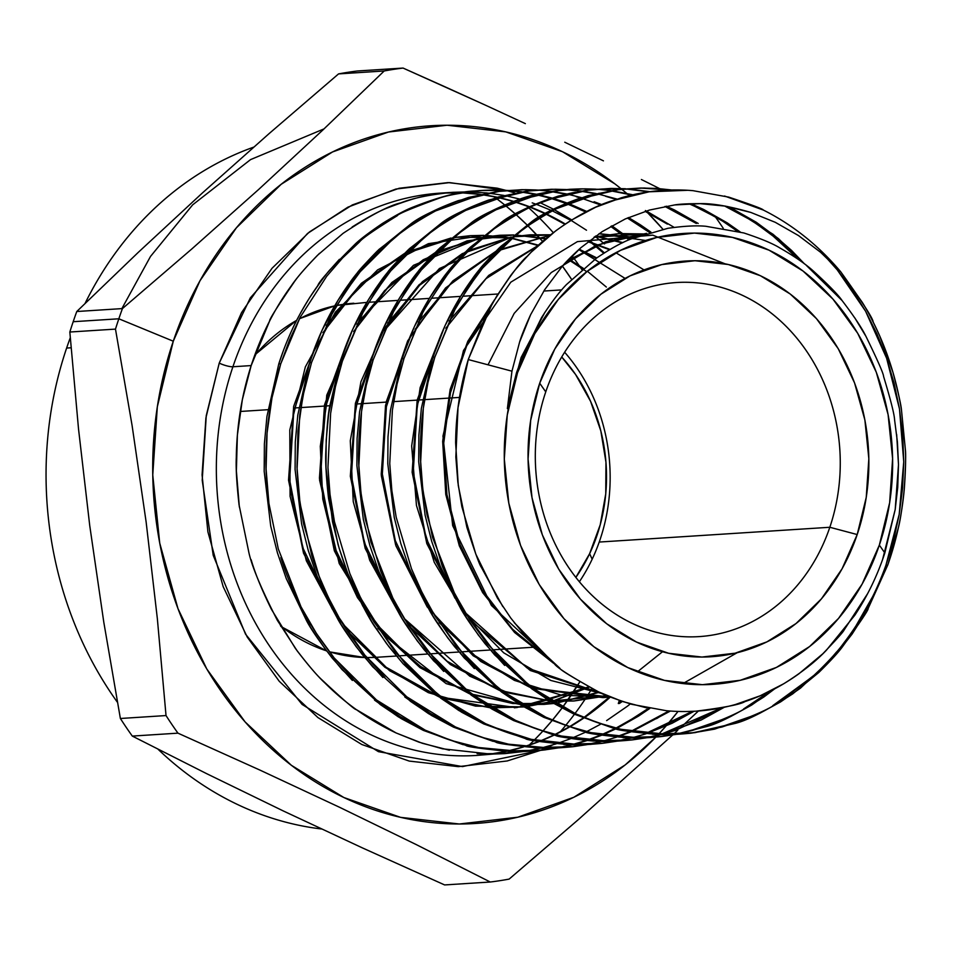 <?xml version="1.0" encoding="UTF-8"?>
<svg xmlns="http://www.w3.org/2000/svg" width="953" height="953" viewBox="0 0 953 953"><rect width="100%" height="100%" fill="white"/><g stroke="black" fill="none" stroke-linecap="round" stroke-linejoin="round"><path stroke-width="1.43" d="M545.747 391.874A177.389 152.373 86.3 0 0 632.327 623.441A177.389 152.373 86.3 0 0 829.825 527.271L857.2 534.55A198.26 170.301 -93.7 0 1 636.461 642.036A198.26 170.301 -93.7 0 1 539.708 383.225L545.747 391.874A177.389 152.373 -93.7 0 1 676.439 282.541A177.389 152.373 -93.7 0 1 829.825 527.271A177.389 152.373 -93.7 0 1 699.145 636.604A177.389 152.373 -93.7 0 1 545.747 391.874L539.708 383.225L554.849 348.953L575.517 318.898L600.902 294.227L630.04 275.882L661.799 264.577L694.975 260.729L728.283 264.505L760.446 275.751L790.228 294.024L816.471 318.647L838.199 348.643L854.543 382.892L864.895 420.047L868.838 458.703L866.241 497.371L857.2 534.55L842.059 568.822L821.403 598.877L796.005 623.548L766.867 641.893L735.108 653.198L701.932 657.046L668.625 653.27L636.461 642.036L606.68 623.75L580.437 599.139L558.72 569.132L542.364 534.895L532.024 497.728L528.069 459.072L530.666 420.416L539.708 383.225A198.26 170.301 -93.7 0 1 760.446 275.751A198.26 170.301 -93.7 0 1 857.2 534.55L829.825 527.271L599.223 542.054L829.825 527.271A177.389 152.373 86.3 0 0 743.257 295.704A177.389 152.373 86.3 0 0 545.747 391.874M280.468 625.728A177.389 152.373 86.3 0 0 326.557 650.863M329.297 651.733A177.389 152.373 86.3 0 0 364.665 657.51L329.381 651.84M366.786 657.546A177.389 152.373 86.3 0 0 376.542 657.296L366.798 657.558M459.489 397.413L424.621 399.641L459.489 397.413M422.655 399.772L418.296 400.046L422.655 399.772M393.672 401.63L417.164 400.117M362.724 403.619L386.203 402.106M360.77 403.738L356.362 404.024L360.77 403.738M552.252 189.266L529.499 190.683L498.586 196.926C468.781 207.289 449.339 216.319 440.274 224.015L408.051 250.02C394.613 263.671 385.31 274.404 380.116 282.219C363.01 305.782 349.775 332.132 340.412 361.27L328.678 413.411L326.188 440.405L325.986 467.506L332.502 521.815L339.113 548.154L347.893 573.73L371.813 621.832L386.573 643.609L403.155 663.8L388.836 646.587L375.851 628.218C370.896 621.451 363.581 608.05 353.908 587.989C349.513 579.198 344.224 564.688 338.029 544.437L328.571 498.622C326.248 477.751 325.318 462.217 325.819 451.996C326.653 429.779 327.987 414.352 329.821 405.728L325.402 406.002L329.821 405.728L340.412 361.27L342.377 361.175L360.687 316.849C360.079 315.8 368.334 302.709 385.477 277.573C389.563 271.76 397.067 263.207 407.991 251.902L433.258 230.233C459.346 212.888 478.382 202.834 490.366 200.082L528.784 190.993L552.252 189.266L566.177 189.564M300.838 407.586L324.27 406.085M298.873 407.705L294.441 407.991L298.873 407.705M66.627 348.059A349.572 300.266 -93.7 0 1 70.284 337.743A349.572 300.266 86.3 0 0 66.627 348.059L71.094 347.774L66.627 348.059A349.572 300.266 86.3 0 0 117.433 702.29A349.572 300.266 -93.7 0 1 66.627 348.059M85.043 303.459A349.572 300.266 -93.7 0 1 253.677 147.143A349.572 300.266 86.3 0 0 85.043 303.459M526.568 205.872A349.572 300.266 -93.7 0 1 528.236 207.361A349.572 300.266 86.3 0 0 526.568 205.872M528.855 207.933A349.572 300.266 -93.7 0 1 538.755 217.332A349.572 300.266 86.3 0 0 528.855 207.933M539.469 218.034A349.572 300.266 -93.7 0 1 553.3 232.675A349.572 300.266 86.3 0 0 539.469 218.034M572.145 255.845A349.572 300.266 -93.7 0 1 581.89 269.628A349.572 300.266 86.3 0 0 572.145 255.845M571.538 279.3A339.137 291.296 86.3 0 0 562.449 266.161L571.538 279.3M542.662 241.431A339.137 291.296 86.3 0 0 527.843 225.706L542.662 241.431M527.069 224.944A339.137 291.296 86.3 0 0 516.049 214.592L527.069 224.944M515.335 213.96A339.137 291.296 86.3 0 0 505.328 205.455L515.335 213.96M504.697 204.931A339.137 291.296 86.3 0 0 496.084 198.212L504.697 204.931M495.56 197.819A339.137 291.296 86.3 0 0 494.023 196.687L495.56 197.819M552.728 744.924L546.033 747.998L552.728 744.924M540.387 750.392L545.509 748.224L540.375 750.392M477.096 753.704L504.697 753.632L523.542 751.548L476.536 755.443A281.743 242.002 86.3 0 1 232.913 366.762L251.163 365.583L232.913 366.762A281.743 242.002 86.3 0 1 460.99 192.816A281.743 242.002 86.3 0 0 440.477 193.114A281.743 242.002 86.3 0 0 232.913 366.762A10.435 2.311 18.7 0 1 219.226 363.117L205.908 417.914L202.072 474.892L207.897 531.857L223.157 586.619L247.244 637.08L279.253 681.3L317.933 717.573L361.818 744.507L409.218 761.078L458.298 766.641L507.187 760.97L540.303 750.428L462.491 766.593L378.448 751.667L302.101 704.434L245.529 634.15L213.21 555.325L202.215 480.252L206.265 415.591L219.226 363.117A10.435 2.311 -161.3 0 0 232.913 366.762A281.743 242.002 86.3 0 0 454.772 755.693M338.553 73.905A409.433 351.693 -93.7 0 1 357.423 70.987A409.433 351.693 86.3 0 0 338.553 73.905L384.202 70.975L322.722 130.132L258.692 189.433L191.839 248.936L122.425 308.581A409.433 351.693 86.3 0 0 118.839 318.79L173.279 341.21A349.572 300.266 -93.7 0 1 620.82 188.527L614.983 183.941L562.473 151.706L505.769 131.883L447.04 125.236L388.55 132.014L332.537 151.956L281.171 184.298L236.404 227.803L199.975 280.778L173.279 341.21L157.328 406.776L152.754 474.939L159.723 543.091L177.973 608.622L206.789 668.994L245.088 721.897L291.368 765.295L343.878 797.53L400.582 817.352L459.31 824L517.801 817.221L573.813 797.28L625.18 764.937L655.807 737.145A349.572 300.266 -93.7 0 1 283.136 758.767A349.572 300.266 -93.7 0 1 173.279 341.21L118.839 318.79L73.19 321.709A409.433 351.693 -93.7 0 1 76.776 311.512L138.268 252.366L202.298 193.054L269.151 133.563L338.553 73.905L384.202 70.975A409.433 351.693 -93.7 0 1 403.071 68.068A409.433 351.693 86.3 0 0 384.202 70.975L322.722 130.132L258.692 189.433L191.839 248.936L122.425 308.581L76.776 311.512A409.433 351.693 86.3 0 0 73.19 321.709A409.433 351.693 86.3 0 0 69.831 332.025L115.48 329.107A409.433 351.693 -93.7 0 1 118.839 318.79A409.433 351.693 -93.7 0 1 122.425 308.581L76.776 311.512L138.268 252.366L202.298 193.054L269.151 133.563L338.553 73.905M444.42 86.544L403.071 68.068L357.423 70.987L403.071 68.068L485.22 105.068L444.42 86.544M525.353 123.628L485.22 105.068L525.353 123.628M603.44 160.854L564.772 142.223L603.44 160.854M663.121 190.35L660.167 188.873L663.121 190.35M659.702 188.646L641.393 179.509L659.702 188.646M715.393 216.915L692.712 205.312L715.393 216.915A409.433 351.693 -93.7 0 1 723.22 228.255A409.433 351.693 86.3 0 0 715.393 216.915M620.951 188.634A349.572 300.266 -93.7 0 1 621.559 189.123L620.951 188.634M621.749 189.278A349.572 300.266 -93.7 0 1 626.657 193.328L621.761 189.278M627.36 193.935A349.572 300.266 -93.7 0 1 629.325 195.615L627.372 193.935M647.456 212.543A349.572 300.266 -93.7 0 1 662.907 229.232L647.468 212.555M724.506 196.008L763.329 210.053A272.927 234.438 -93.7 0 1 840.808 271.915A272.927 234.438 86.3 0 0 763.329 210.053C763.21 209.076 751.679 204.776 728.735 197.116L693.01 190.671C668.684 188.587 644.836 190.934 621.475 197.736L595.661 207.23L571.288 220.191C553.61 231.519 538.969 243.515 527.343 256.154C520.612 261.563 508.95 277.335 492.356 303.447L468.257 359.555L511.952 371.182L507.377 408.611L516.586 372.42L517.562 372.671A225.921 194.055 -93.7 0 1 769.095 250.198A225.921 194.055 -93.7 0 1 879.345 545.104L884.837 552.954L895.201 509.498L898.488 464.623L897.416 442.013L894.581 419.773C894.319 414.245 890.662 399.795 883.574 376.411C883.514 373.659 877.642 360.305 865.943 336.338C861.893 328.023 853.948 316.11 842.118 300.6C838.473 295.108 828.848 285.209 813.219 270.902C805.38 263.874 794.29 256.226 779.911 247.983C772.74 243.527 760.708 238.524 743.828 232.961L705.923 226.29C696.56 225.349 683.861 226.028 667.839 228.315L631.029 238.977C621.57 242.574 610.146 248.912 596.721 257.977L566.582 284.459C559.185 291.987 550.822 303.09 541.471 317.73L522.673 356.291L516.586 372.42L507.377 408.611L511.952 371.182L468.257 359.555L458.012 407.61L455.832 457.047L457.833 482.039L461.848 506.662L475.821 554.122L497.406 598.043L510.737 617.997L525.77 636.592L559.852 668.22C559.447 669.411 572.372 677.309 598.639 691.914C601.903 694.118 612.946 698.263 631.768 704.327L666.314 710.712C689.746 712.856 712.737 710.795 735.311 704.541L760.125 695.809L783.735 683.754C801.795 672.461 816.042 661.251 826.477 650.125L854.758 615.304C867.456 596.161 877.487 575.374 884.837 552.954L879.345 545.104A225.921 194.055 -93.7 0 1 627.813 667.576A225.921 194.055 -93.7 0 1 517.562 372.671L516.586 372.42L522.673 356.291L541.471 317.73C550.786 303.114 559.161 292.023 566.582 284.459L596.721 257.977C610.099 248.924 621.535 242.586 631.029 238.977L667.839 228.315C683.825 226.028 696.512 225.349 705.923 226.29L743.828 232.961C760.661 238.5 772.692 243.503 779.911 247.983M480.955 190.517L474.868 190.993A281.743 242.002 -93.7 0 1 480.955 190.517A281.743 242.002 -93.7 0 1 506.21 190.433A281.743 242.002 86.3 0 0 492.153 190.1M507.175 190.493A281.743 242.002 -93.7 0 1 521.303 191.851A281.743 242.002 86.3 0 0 507.175 190.493M522.256 191.982A281.743 242.002 -93.7 0 1 536.456 194.388A281.743 242.002 86.3 0 0 522.256 191.982M537.421 194.591A281.743 242.002 -93.7 0 1 551.704 198.093A281.743 242.002 86.3 0 0 537.421 194.591M552.669 198.367A281.743 242.002 -93.7 0 1 567.023 203.025A281.743 242.002 86.3 0 0 552.669 198.367M567.988 203.382A281.743 242.002 -93.7 0 1 570.37 204.276L586.786 211.471L570.37 204.276A281.743 242.002 86.3 0 0 567.988 203.382M505.185 190.445L490.318 190.147M535.241 194.46L521.636 192.077L535.241 194.46M520.695 191.946L506.651 190.54L520.683 191.946M585.714 212.019L566.964 203.823L585.714 212.019M565.999 203.454L551.775 198.665L565.999 203.454M550.822 198.379L536.682 194.769L550.822 198.379M628.992 239.834L610.718 226.421L628.98 239.834M611.862 225.778L630.362 239.251L611.862 225.778M604.381 252.855A281.743 242.002 86.3 0 0 589.621 240.537M565.332 224.026A281.743 242.002 86.3 0 0 546.426 213.937M545.414 213.46A281.743 242.002 86.3 0 0 530.571 207.123M529.558 206.741A281.743 242.002 86.3 0 0 514.632 201.679M513.619 201.381A281.743 242.002 86.3 0 0 498.431 197.497M497.395 197.271A281.743 242.002 86.3 0 0 481.551 194.543M480.443 194.4A281.743 242.002 86.3 0 0 462.396 192.863M604.595 243.92L595.137 236.427L604.595 243.92M557.624 213.353L570.93 220.417L552.204 210.804M532.203 202.87L535.634 204.073M536.622 204.43L551.215 210.351M506.114 195.841L519.981 199.129L506.114 195.841M504.161 753.668L490.926 754.109L442.537 748.808L418.998 742.173L396.067 732.94L356.243 709.556C355.183 710.128 343.342 699.847 320.708 678.703C315.36 673.557 307.545 664.312 297.253 650.982L277.311 620.272C260.8 587.93 251.223 564.879 248.59 551.132L239.048 504.792C236.689 483.505 235.772 467.744 236.284 457.488C236.773 425.681 241.728 395.042 251.163 365.583L269.663 320.923C269.127 319.708 277.514 306.449 294.799 281.147C299.004 275.191 306.568 266.578 317.48 255.321L343.092 233.342C369.919 215.581 389.146 205.431 400.772 202.87C413.078 198.021 430.434 194.507 452.842 192.315L467.256 191.875L446.218 192.875M468.84 191.887L487.412 192.982L468.852 191.887M488.52 193.102L504.077 195.448L488.52 193.102M837.27 269.89L824.941 256.119L837.27 269.89L865.586 311.214L852.327 289.831L837.27 269.89M886.612 358.221L865.586 311.214L877.022 334.026L886.612 358.221L899.477 408.897L894.105 383.237L886.612 358.221M903.742 461.788L899.477 408.897L902.717 435.187L903.742 461.788L899.203 514.358L902.574 488.186L903.742 461.788M885.933 565.2L899.203 514.358L893.616 540.232L885.933 565.2L887.743 565.046L885.933 565.2C875.712 593.862 861.667 619.784 843.822 642.977C838.366 650.673 828.741 661.215 814.934 674.593L781.639 700.3C772.287 707.876 752.382 716.787 721.933 727.02L690.306 733.238C675.594 734.644 664.837 735.073 658.035 734.549C630.112 731.856 615.841 729.879 615.233 728.604L573.837 714.035L549.309 700.777L526.259 684.576M641.25 188.027L618.866 189.421L588.382 195.579C559.149 205.753 540.029 214.628 531.047 222.228L499.443 247.732C486.173 261.241 476.988 271.819 471.89 279.503C455.069 302.685 442.061 328.606 432.865 357.268L434.818 357.184L427.992 382.332L423.311 408.301L420.666 461.705L422.715 488.365L427.039 514.965L442.24 566.142L452.973 590.348L465.767 613.446L496.561 654.687L514.513 672.747L533.811 688.697L575.731 713.821L598.198 722.862L621.082 729.319L668.029 734.477L691.509 733.095L714.631 729.128L759.517 713.416L780.555 701.932L800.52 688.114L836.555 653.913L852.101 634.067L865.955 612.398L887.743 565.046L898.405 527.581C900.323 520.243 902.288 507.294 904.314 488.758C905.576 470.83 905.922 457.738 905.35 449.482L901.502 410.183C901.097 405.013 898.238 392.374 892.925 372.242L879.679 335.849C873.198 321.614 867.385 310.428 862.227 302.292L840.808 271.915L820.545 252.247L798.519 235.582L775.242 222.299L750.869 212.448L725.578 206.146L700.121 203.644C687.792 203.656 679.286 204.097 674.605 204.943L649.434 210.065L625.275 218.952L602.201 231.615L580.877 247.72L561.615 267.114L544.711 289.664L530.642 314.669L519.588 342.115L511.952 371.182L519.588 342.115C521.434 335.861 525.127 326.712 530.642 314.669L544.711 289.664L561.615 267.114C565.498 262.313 571.919 255.845 580.877 247.72L602.201 231.615L625.275 218.952L649.434 210.065L674.605 204.943L700.121 203.644C712.546 203.287 729.462 206.229 750.869 212.448L775.242 222.299L798.519 235.582L820.545 252.247L840.808 271.915C862.346 301.934 873.139 318.647 873.174 322.043C886.969 349.501 896.404 378.889 901.502 410.183L905.35 449.482C905.969 453.747 905.624 466.839 904.314 488.758C901.955 515.108 896.428 540.53 887.743 565.046L868.147 608.502C868.731 609.575 860.035 622.512 842.071 647.313C837.794 653.043 830.051 661.43 818.83 672.473L792.67 693.915C765.867 711.021 746.366 720.933 734.155 723.649L694.832 732.69L654.473 734.072C627.324 732.345 601.081 725.602 575.731 713.821L551.227 700.574L528.176 684.373L487.078 643.585L469.746 619.76L454.676 593.719L432.531 537.361L423.203 492.165C420.916 471.783 420.023 456.535 420.499 446.433C420.928 415.556 425.705 385.798 434.818 357.184L452.854 313.525C452.234 312.513 460.359 299.635 477.215 274.905C481.217 269.199 488.615 260.765 499.396 249.615L524.174 228.363C549.881 211.256 568.607 201.357 580.353 198.677L618.175 189.718L641.25 188.027L657.07 188.444L671.639 189.981L644.145 188.003L621.404 189.313M655.199 188.48L669.899 190.028L640.309 188.039L616.281 189.754L578.459 198.701C561.103 205.086 547.451 211.554 537.492 218.106L500.861 246.374C487.197 260.348 479.99 268.186 479.24 269.89L460.609 296.383L431.316 298.265M754.419 222.287L776.635 238.715L798.912 259.824L771.191 234.319L751.548 220.453L724.554 205.967M778.47 238.679L804.558 263.957L791.502 250.377L773.026 234.271L732.821 208.945L756.241 222.24L778.47 238.679M727.711 206.527L732.821 208.945L727.711 206.527M611.588 188.444L589.073 189.85L558.422 196.044C529.046 206.253 509.843 215.175 500.813 222.811L468.816 248.65C455.641 262.063 446.469 272.641 441.31 280.396C424.383 303.709 411.303 329.774 402.047 358.602L404.001 358.519L422.012 314.859C421.429 313.775 429.636 300.743 446.635 275.786C450.698 270.033 458.071 261.61 468.769 250.544L493.88 228.982C519.719 211.792 538.516 201.857 550.262 199.177L588.382 190.147L611.588 188.444L625.513 188.742L594.827 189.397M624.572 188.825L610.647 188.456L586.5 190.171L548.32 199.213C531 205.598 517.312 212.09 507.27 218.678L470.246 247.28C456.69 261.158 449.494 268.984 448.672 270.759L429.898 297.455L414.21 327.022L402.047 358.602L390.432 410.302L387.99 436.867L387.8 463.742L394.244 517.431L400.784 543.46L409.54 568.917L433.139 616.329L447.779 637.938L464.266 657.999L501.516 691.997L522.22 705.875L543.877 717.371L585.333 731.952C585.904 733.226 600.283 735.228 628.456 737.944C635.282 738.468 646.051 738.027 660.751 736.621M648.826 191.839L625.513 188.885L648.814 191.839M725.471 222.942L737.3 231.186L722.588 221.096L701.718 209.457L688.971 203.739M727.306 222.907L740.207 231.948L703.612 209.446L727.306 222.907M627.419 188.861L649.982 191.684L627.419 188.861M690.746 203.68L703.612 209.446L690.758 203.68M581.926 188.849L559.387 190.255L528.391 196.521C498.991 206.73 479.693 215.7 470.508 223.431L438.499 249.257C425.133 262.861 415.865 273.547 410.695 281.326C393.684 304.757 380.533 330.965 371.229 359.936L373.183 359.853L391.361 315.836C390.73 314.812 398.973 301.744 416.092 276.632C420.142 270.878 427.587 262.397 438.416 251.187L463.468 229.685C489.628 212.293 508.545 202.286 520.219 199.665L558.661 190.564L581.926 188.849L595.839 189.147L584.737 188.837L561.925 190.147M594.91 189.23L580.985 188.861M631.839 195.02L610.802 190.85L622.011 192.78M696.321 223.467L664.932 206.444M698.18 223.443L674.39 209.934L698.18 223.443M610.79 190.564L596.816 189.206L610.778 190.564M611.731 190.695L632.875 194.781L611.743 190.695M666.302 206.193L674.39 209.934L666.302 206.193M565.236 189.647L551.31 189.278L526.89 191.017L488.46 200.106C470.806 206.61 456.928 213.186 446.802 219.833L409.504 248.614C395.662 262.766 388.347 270.723 387.561 272.487L368.632 299.373L352.753 329.261L340.412 361.27L342.377 361.175L335.42 386.739L342.377 361.175L362.759 312.918L375.887 291.022L390.79 270.843L425.646 236.106L445.027 222.12L465.612 210.434L509.39 194.579M616.043 199.403L605.572 196.27M595.208 193.757L581.139 191.255L595.196 193.757M566.487 189.718L580.186 191.124L566.189 189.707M667.386 224.122L645.348 211.483M645.395 210.542L674.14 227.374L646.301 210.994M581.127 190.969L567.154 189.611L581.116 190.969M582.069 191.1L596.125 193.53L582.069 191.1M597.078 193.733L617.032 199.082L597.078 193.733M522.589 189.683L499.765 191.1L468.459 197.438C438.797 207.742 419.308 216.796 410.004 224.61L377.495 250.853C364.094 264.493 354.766 275.25 349.513 283.136C332.311 306.818 319.005 333.312 309.594 362.593L311.56 362.509L329.857 318.183C329.25 317.075 337.612 303.828 354.921 278.431C359.043 272.582 366.536 264.041 377.4 252.795L402.881 230.912C429.267 213.389 448.351 203.287 460.156 200.618L499.015 191.41L522.589 189.683L536.515 189.969L525.329 189.659L502.291 191.005M535.574 190.052L521.648 189.695L497.144 191.434L458.238 200.654C440.691 207.123 426.813 213.698 416.604 220.393L378.937 249.472C365.154 263.564 357.863 271.51 357.041 273.308L337.862 300.564L321.995 330.453L309.594 362.593L297.789 415.079L295.287 442.073L295.085 469.543L301.601 523.924L308.26 550.465L317.17 576.386L341.079 624.453L356.041 646.539L372.706 666.814L410.576 701.408L431.614 715.524L453.521 727.151L495.774 742.018C496.43 743.328 510.975 745.353 539.41 748.093C546.391 748.629 557.374 748.188 572.348 746.759M580.627 197.974L576.243 196.735M565.534 194.15L551.465 191.648L565.534 194.15M600.783 205.026L581.592 198.26M638.343 224.717L649.553 232.484L627.384 218.011M640.202 224.694L650.923 232.091L628.468 217.534L640.202 224.694M537.456 190.028L551.453 191.374L537.492 190.028M552.395 191.493L566.463 193.924L552.406 191.493M567.416 194.126L581.556 197.664L567.416 194.126M594.112 201.726L601.748 204.621M599.044 193.256L556.111 208.814L535.765 220.357L516.693 234.14L482.468 268.258L467.756 288.175L454.879 309.677L434.818 357.184L432.865 357.268L421.357 408.408L418.891 435.092L418.701 461.812L425.098 515.132L431.638 541.173L440.274 566.296L463.825 613.625L478.37 635.091L494.631 654.878L531.881 688.9L552.299 702.599L573.837 714.035L612.612 727.949M703.183 727.151L675.748 734.31L692.783 730.32C723.113 720.134 743.09 711.188 752.691 703.481L770.191 691.151L743.59 708.984M661.048 736.586L663.443 736.288M420.69 317.48L404.001 358.519L397.103 383.916L392.386 410.195L389.765 463.611L391.862 490.676L396.198 517.3L411.482 568.727L422.334 593.159L435.092 616.174L466.208 657.808L484.148 675.844L503.446 691.807L545.807 717.168L568.179 726.174L591.229 732.666L638.439 737.86L661.954 736.49L675.76 734.441L661.99 736.49L624.965 737.467C597.674 735.752 571.288 728.985 545.807 717.168L521.077 703.814L497.788 687.458L456.57 646.563L431.256 609.741L420.666 589.764L411.482 568.727L396.198 517.3L391.862 490.676L389.765 463.611L392.386 410.195L397.103 383.916L404.001 358.519L402.047 358.602L390.432 410.302L387.99 436.867L387.8 463.742L394.244 517.431L400.784 543.46L409.54 568.917L429.303 609.896C433.329 617.735 441.775 630.016 454.652 646.765L474.356 668.553M705.053 726.936L676.69 734.275L685.398 732.464L730.32 716.727L751.548 705.137L774.718 688.816L763.853 697C736.657 714.333 717.061 724.316 705.053 726.936M673.747 730.546L660.905 734.37L722.052 707.722L714.69 712.141M631.577 739.969L634.055 739.659M646.277 737.693L659.976 734.608L646.277 737.693M539.195 194.162L495.81 209.874L475.285 221.525L455.879 235.546L421.417 269.902L406.454 290.165L393.398 311.953L373.183 359.853L366.25 385.417L361.532 411.589L358.864 465.588L360.949 492.57L365.285 519.278L380.688 571.192L391.504 595.565L404.358 618.807L435.592 660.643L453.592 678.762L473.164 694.963L515.525 720.361L538.135 729.474L561.424 736.038L608.681 741.243L632.542 739.862L646.277 737.825L632.506 739.862L595.089 740.838C567.654 739.087 541.137 732.261 515.525 720.361L490.855 707.019L467.435 690.556L426.015 649.446L408.408 625.228L393.208 598.961L370.824 541.947L361.425 496.406C359.114 475.702 358.197 460.251 358.685 450.054C359.138 418.844 363.975 388.776 373.183 359.853L371.229 359.936L359.591 411.648L357.101 438.487L356.899 465.683L363.319 519.397L369.955 545.831L378.71 571.312L402.428 618.985L417.211 640.821L433.627 660.798L471.258 695.166L491.927 709.044L513.596 720.563L555.516 735.311C556.218 736.609 570.585 738.611 598.627 741.315C605.56 741.863 616.472 741.422 631.351 739.993M675.617 730.332L661.847 734.394L701.194 720.015L724.328 707.245L675.617 730.332M660.917 734.632L647.218 737.658L660.917 734.632M645.991 733.369L692.378 711.355L685.588 715.417M602.105 743.352L615.864 741.255L601.986 743.364M616.805 741.077L630.505 738.003L616.782 741.077M536.372 741.005L483.707 723.923L458.655 710.39L435.223 693.915L403.155 663.8L440.929 698.299L461.705 712.248L483.707 723.923L525.603 738.658C526.151 739.945 540.685 741.97 569.215 744.71C576.088 745.246 586.977 744.793 601.867 743.376M330.643 413.245L335.42 386.739L330.643 413.245L327.951 467.387L330.643 413.245M330.036 494.547L327.951 467.387L330.036 494.547L334.443 521.648L330.036 494.547M349.846 573.551L334.443 521.648L349.846 573.551L360.806 598.27L373.755 621.654L405.073 663.586L423.323 681.955L442.859 698.108L485.577 723.708L460.573 710.176L437.153 693.713L395.388 652.269L369.871 615.138L359.102 594.791L349.846 573.551M565.582 744.233C538.004 742.494 511.332 735.656 485.577 723.708L508.294 732.845L531.524 739.385L579.293 744.638L603.07 743.245L616.805 741.208L603.035 743.245L565.582 744.233M646.015 733.774L632.375 737.789L646.027 733.774M631.446 738.027L617.735 741.041L631.446 738.027M694.01 711.283L646.944 733.465L672.187 723.232L694.01 711.283M631.017 731.296L669.018 710.938L656.557 718.645M616.52 736.776L630.1 731.678M572.622 746.735L575.1 746.425M587.322 744.46L601.033 741.398L587.322 744.46M406.717 696.762L455.463 726.96L481.503 737.217L508.545 744.174L549.547 748.022L570.085 746.997L587.334 744.591L573.563 746.628L535.86 747.605C508.152 745.865 481.348 738.98 455.463 726.96L430.458 713.452L406.717 696.762L364.939 655.295L339.137 617.758L328.404 597.483L319.124 576.22L303.566 523.816L299.171 496.835L297.05 469.376L299.742 415.02L304.507 388.443L311.56 362.509L309.594 362.593L297.789 415.079L295.287 442.073L295.085 469.543L301.601 523.924L308.26 550.465L317.17 576.386L337.171 617.901C341.269 625.871 349.87 638.391 362.998 655.473L382.903 677.512M616.543 737.169L602.904 741.172L616.543 737.169M601.974 741.41L588.263 744.424L601.962 741.41M670.4 711.045L631.97 731.463L670.4 711.045M631.053 731.833L617.473 736.872L631.053 731.833M615.96 728.104L636.723 716.299L648.564 708.234L627.586 721.838M586.059 740.505L572.479 744.543L586.131 740.493M587.048 740.183L600.628 735.097M601.546 734.715L615.042 728.557M543.15 750.106L545.688 749.797M557.85 747.843L571.562 744.781L557.85 747.843M280.861 557.505C284.887 571.323 291.606 587.739 300.993 606.787C307.64 620.844 318.743 637.938 334.277 658.07L354.29 680.228L376.447 699.931L425.241 730.177L451.651 740.588L478.644 747.521L519.945 751.405L540.708 750.368L557.85 747.974L544.08 749.999L506.067 750.988C478.203 749.213 451.257 742.268 425.241 730.177L400.141 716.596L376.447 699.931L334.277 658.07L316.479 633.554L300.993 606.787L278.288 548.916L268.734 502.517C266.399 481.563 265.482 465.898 265.982 455.522C266.447 423.799 271.367 393.244 280.742 363.843L278.776 363.927L266.935 416.449L264.386 443.848L264.184 471.33L270.712 526.044L277.43 552.835L286.293 578.65L310.452 627.253L325.39 649.315L342.067 669.625L380.318 704.589L401.273 718.657L423.358 730.403L465.886 745.377C466.541 746.687 481.17 748.724 509.784 751.476C516.776 752.024 527.843 751.572 542.96 750.13M587.072 740.576L573.432 744.567L587.072 740.576M572.503 744.805L558.792 747.807L572.491 744.805M616.925 728.342L638.558 716.096L649.803 708.46L616.913 728.342M616.007 728.795L602.487 734.882L616.007 728.795M601.581 735.251L587.989 740.278L601.581 735.263M492.927 190.088L491.367 190.112A281.743 242.002 86.3 0 0 474.868 190.993C459.584 191.458 438.571 196.985 411.827 207.575C404.989 210.303 395.161 215.604 382.356 223.502L355.338 243.944C331.549 267.602 319.041 281.48 317.802 285.59C301.041 309.022 288.032 335.134 278.776 363.927L280.742 363.843L300.183 317.266L326.712 276.263L342.472 258.096L359.507 241.955C361.806 238.667 374.422 229.911 397.341 215.664C397.782 214.068 411.589 208.29 438.749 198.343C447.255 195.21 461.848 192.589 482.54 190.505L506.853 190.386L482.54 190.505C461.931 192.577 447.326 195.198 438.749 198.343C411.696 208.231 397.901 214.008 397.341 215.664C374.529 229.828 361.914 238.584 359.507 241.955L342.472 258.096L326.712 276.263L300.183 317.266L289.545 339.911L280.742 363.843L271.986 397.794L267.066 433.007L266.078 468.995L269.032 504.745M526.723 192.482L536.789 194.305L526.723 192.482M537.742 194.507L551.882 198.033L537.742 194.507M552.835 198.307L567.047 203.013L552.835 198.307M568.012 203.37L570.37 204.276L568.012 203.37M507.794 190.433L521.779 191.767L507.818 190.433M619.438 703.445L622.309 701.444L619.438 703.445L620.332 700.777L619.438 703.445L618.306 703.517L619.343 700.431L618.306 703.517L619.438 703.445M490.187 754.109A281.743 242.002 86.3 0 0 506.436 751.333M507.615 751.083A281.743 242.002 86.3 0 0 523.59 746.926M524.615 746.616A281.743 242.002 86.3 0 0 539.267 741.529M540.232 741.148A281.743 242.002 86.3 0 0 554.312 735.013M555.254 734.572A281.743 242.002 86.3 0 0 569.012 727.294M569.942 726.77A281.743 242.002 86.3 0 0 583.486 718.264M584.392 717.645A281.743 242.002 86.3 0 0 610.337 697.048M540.804 748.141L524.817 751.345L540.792 748.141M584.975 732.44L572.038 738.134L584.975 732.44M571.097 738.515L557.148 743.543L571.109 738.515M556.195 743.852L541.804 747.891L556.195 743.852M606.632 720.599L627.336 706.268L606.632 720.599M600.271 724.387L586.691 731.606L600.271 724.387M630.314 703.922L627.336 706.268L630.314 703.922M655.855 737.098L657.379 735.502A349.572 300.266 -93.7 0 1 655.855 737.098M657.677 735.192L658.273 734.56A349.572 300.266 -93.7 0 1 657.665 735.204M658.535 734.275L665.944 726.103A349.572 300.266 -93.7 0 1 658.535 734.275M666.838 725.078L678.024 711.438A349.572 300.266 -93.7 0 1 666.826 725.078M219.226 363.117L241.55 312.608L271.998 268.317L309.415 231.96L352.348 204.931L399.164 188.265L448.053 182.595L497.132 188.158L505.781 190.326L449.602 182.607L395.912 189.051L347.952 207.135L307.533 233.461L250.305 297.908L219.226 363.117M514.882 193.006L506.591 190.54L514.894 193.006M527.343 197.354L526.556 197.057M540.458 202.834L553.455 209.207L540.458 202.834M586.5 230.221L554.36 209.696L571.729 219.917M166.025 715.56L120.376 718.491A409.433 351.693 86.3 0 0 132.3 736.085L177.949 733.155A409.433 351.693 -93.7 0 1 166.025 715.56A409.433 351.693 86.3 0 0 177.949 733.155L260.098 770.167L339.649 807.322L416.27 844.608L490.271 882.013L444.622 884.932L362.712 848.039L283.255 810.932L206.527 773.598L132.3 736.085A409.433 351.693 -93.7 0 1 120.376 718.491L103.782 622.13L89.737 525.603L78.515 428.898L69.831 332.025A409.433 351.693 -93.7 0 1 73.19 321.709L118.839 318.79A409.433 351.693 86.3 0 0 115.48 329.107L132.086 425.467L146.131 521.982L157.352 618.688L166.025 715.56L120.376 718.491L103.782 622.13L89.737 525.603L78.515 428.898L69.831 332.025L115.48 329.107L132.086 425.467L146.131 521.982L157.352 618.688L166.025 715.56M509.14 879.095A409.433 351.693 -93.7 0 1 490.271 882.013A409.433 351.693 86.3 0 0 509.14 879.095L578.542 819.437L672.663 734.989L578.542 819.437L509.14 879.095M677.762 730.272L673.306 734.394L677.762 730.272M679.703 728.473L698.43 710.998L679.703 728.473M132.3 736.085L177.949 733.155L260.098 770.167L339.649 807.322L416.27 844.608L490.271 882.013L444.622 884.932L362.712 848.039L283.255 810.932L206.527 773.598L132.3 736.085M158.067 749.261A349.572 300.266 86.3 0 0 321.542 828.991A349.572 300.266 -93.7 0 1 158.067 749.261M560.304 731.797A349.572 300.266 86.3 0 0 565.189 726.007A349.572 300.266 -93.7 0 1 560.304 731.797M565.748 725.328A349.572 300.266 86.3 0 0 574.409 714.309A349.572 300.266 -93.7 0 1 565.748 725.328M575.028 713.487A349.572 300.266 86.3 0 0 591.944 688.59A349.572 300.266 -93.7 0 1 575.028 713.487M579.853 681.812L562.651 707.209A339.137 291.296 86.3 0 0 579.853 681.812M561.984 708.103L552.442 720.134A339.137 291.296 86.3 0 0 561.984 708.103M551.811 720.885L542.9 731.046A339.137 291.296 86.3 0 0 551.811 720.885M542.328 731.666L534.359 740.005A339.137 291.296 86.3 0 0 542.328 731.666M533.859 740.505L529.201 745.055A339.137 291.296 86.3 0 0 533.847 740.505M324.02 128.893L250.544 159.616L192.661 204.835L150.503 256.452L121.865 308.617M879.345 545.104L889.649 502.731L892.604 458.679L888.101 414.638L876.307 372.289L857.688 333.276L832.934 299.087L803.022 271.033L769.095 250.198L732.44 237.392L694.487 233.092L656.688 237.476L620.498 250.365L587.298 271.26L558.363 299.373L534.824 333.621L517.562 372.671L507.258 415.043L504.304 459.096L508.807 503.148L520.6 545.485L539.219 584.511L563.973 618.7L593.886 646.742L627.813 667.576L664.467 680.382L702.421 684.683L740.219 680.299L776.421 667.422L809.621 646.515L838.545 618.402L862.084 584.165L879.345 545.104M240.239 411.47L267.936 409.695M353.837 303.233A177.389 152.373 86.3 0 0 336.85 305.448L366.81 302.399M334.682 305.889A177.389 152.373 86.3 0 0 299.337 318.886M296.681 320.339A177.389 152.373 86.3 0 0 254.463 355.886M806.131 265.172L842.118 300.6M854.781 317.849L865.943 336.338C877.594 360.186 883.467 373.54 883.574 376.411M896.666 434.508L898.488 464.623L897.738 487.233L895.201 509.498L882.585 559.53M867.659 593.576L843.965 630.243C843.226 631.994 836.15 639.856 822.761 653.818L798.817 673.854C781.508 686.208 763.544 695.452 744.901 701.611C740.552 704.41 724.268 707.602 696.047 711.164L686.875 711.51M646.42 707.817L622.142 701.396L598.639 691.914C572.086 677.261 557.445 668.017 554.694 664.181L514.263 622.678M502.803 606.596L481.277 567.202C479.693 565.403 474.892 552.097 466.875 527.295L458.286 485.601L455.629 442.835C455.856 414.638 460.061 386.882 468.257 359.555L485.518 316.217L496.763 296.038L509.474 277.347C511.809 273.559 519.04 265.172 531.178 252.211L555.873 230.721C576.112 216.224 594.66 206.289 611.516 200.916L649.196 191.791L687.816 190.29M872.662 596.614L855.865 626.05M836.627 651.888L833.946 655.009M813.433 675.963L772.728 705.696M732.321 723.863L692.962 732.905M689.817 733.298L652.602 734.286M504.685 665.42L485.125 643.775C472.414 627.229 464.028 615.03 459.989 607.192L440.274 566.296L431.638 541.173L425.098 515.132L418.701 461.812L418.891 435.092L421.357 408.408L432.865 357.268L445.063 325.628L460.609 296.383M730.987 208.981L732.821 209.898M660.334 736.669L623.059 737.682M582.676 731.285L543.877 717.371L519.182 704.029L495.858 687.637M701.718 209.457L703.54 210.363M630.862 740.052L593.183 741.053C574.04 739.266 560.59 737.134 552.859 734.656L513.596 720.563L488.913 707.209L465.529 690.758M443.729 671.4L424.049 649.612C411.124 632.78 402.619 620.403 398.533 612.445L378.71 571.312L369.955 545.831L363.319 519.397L356.899 465.683L357.101 438.487L359.591 411.648L371.229 359.936L383.571 327.951L399.236 298.48L418.188 271.534C418.951 269.818 426.194 261.932 439.929 247.887L477.072 219.238C487.138 212.626 500.897 206.11 518.349 199.677C530.273 194.936 547.427 191.482 569.834 189.29L580.52 188.873M672.556 209.982L674.641 211.018M591.027 744.376L563.735 744.448M571.919 746.818L533.942 747.819M493.058 741.339L453.521 727.151L428.552 713.654L404.787 696.953M542.448 750.19L504.22 751.202M463.194 744.698L423.358 730.403L398.211 716.787L374.541 700.133M352.372 680.442L332.323 658.237C319.267 641.226 310.654 628.682 306.509 620.629L286.293 578.65L277.43 552.835L270.712 526.044L264.184 471.33L264.386 443.848L266.935 416.449L278.776 363.927L283.649 349.93M292.357 329.214C295.37 322.126 301.184 311.524 309.796 297.419C320.613 281.504 327.653 271.962 330.917 268.806L339.399 259.347M355.338 243.944C360.234 239.227 369.24 232.413 382.356 223.502C395.15 215.616 404.977 210.303 411.827 207.575C438.44 197.021 459.453 191.505 474.868 190.993L481.42 190.493M606.346 287.044L587.346 271.224M583.355 268.365L568.87 259.156L583.355 268.365M538.469 245.183L511.904 238.107L538.469 245.183M485.637 235.379L510.367 237.833L456.416 237.226L404.68 253.832L359.019 286.472L322.9 332.704L358.614 286.877L403.691 254.332M314.621 348.167L293.738 411.529L289.652 479.99L302.828 547.749L332.24 609.038L302.828 547.749L289.652 479.99L293.738 411.529L314.621 348.167M342.866 624.024L386.215 667.314L437.856 695.964L386.215 667.314L342.866 624.024M489.401 707.507L442.013 697.465L516.657 707.626L589.157 687.113L552.633 701.432M596.792 257.929L579.21 249.198L596.792 257.929M545.962 238.584L515.668 234.974L545.962 238.584M483.35 237.261L500.575 235.248L513.846 234.926L467.113 240.847L423.18 259.752L384.607 290.582L353.623 331.584L389.169 286.019L434.032 253.712M362.914 606.311L333.657 545.378L320.553 478.013L324.628 409.933L345.391 346.952L327.975 394.745L320.291 446.314L322.781 499.074L335.349 550.346L357.435 597.555L387.954 638.319L425.431 670.578L468.018 692.712L416.628 664.253L373.493 621.213M519.361 704.148L472.164 694.213L512.69 703.505L553.872 703.528L521.899 704.327M555.754 703.302L599.461 692.307L555.754 703.302M610.051 249.4L588.43 241.454L610.051 249.4M550.596 234.795L513.488 236.785L530.297 234.831L550.596 234.795M468.066 251.247L511.118 237.19L439.44 268.508L384.357 330.465L419.725 285.173L464.361 253.081M376.173 345.736L355.505 408.349L351.454 476.024L364.487 543.007L393.589 603.583L364.487 543.007L351.454 476.024L355.505 408.349L376.173 345.736M498.193 689.46L447.04 661.191L404.096 618.39L469.769 676.165L508.557 692.998L549.321 700.789L502.314 690.949M551.858 700.955L607.264 695.785L574.48 700.931L551.858 700.955M622.905 242.598L595.685 236.046L622.905 242.598M549.857 235.391L498.383 250.627L549.857 235.391M494.702 252.45L450.281 284.328L415.091 329.345L450.281 284.328L494.702 252.45M406.943 344.521L386.382 406.764L382.356 474.046L395.316 540.637L424.264 600.855L395.316 540.637L382.356 474.046L386.382 406.764L406.943 344.521M528.355 686.22L477.465 658.13L434.735 615.59L471.294 653.305L514.37 680.382L561.591 695.225L610.301 697.036L604.011 697.548L532.453 687.685M634.889 237.416L599.103 233.676L634.889 237.416M537.444 246.136L486.054 278.633L445.813 328.225L486.054 278.633L537.444 246.136M437.713 343.318L417.271 405.18L413.257 472.069L426.146 538.266L454.938 598.127L426.146 538.266L413.257 472.069L417.271 405.18L437.713 343.318M465.338 612.755L527.021 667.91L601.688 693.343L527.021 667.91L465.338 612.755M644.693 233.95L593.969 237.273L619.45 233.58L644.693 233.95M491.653 304.674L466.732 345.772L450.459 392.731L443.729 443.193L446.933 494.619L459.954 544.401L482.182 590.014L512.547 629.194L549.571 659.929L512.547 629.194L482.182 590.014L459.954 544.401L446.933 494.619L443.729 443.193L450.459 392.731L466.732 345.772L491.653 304.674M646.599 233.354L604.786 242.384L565.963 262.242L604.786 242.384L646.599 233.354M426.539 195.853C419.082 196.83 406.264 200.785 388.109 207.694C379.925 210.661 367.929 217.093 352.122 227.017M319.517 253.319C306.056 266.983 296.669 277.811 291.332 285.793C274.476 308.701 261.086 335.301 251.163 365.583L242.348 399.664L237.38 435.14L236.38 470.949L239.346 507.044M251.139 559.709C255.082 573.349 261.849 589.895 271.45 609.384L295.454 648.528C307.926 664.944 317.754 676.416 324.913 682.967C345.498 703.564 369.216 720.23 396.067 732.94L422.322 743.28L449.375 750.225M479.466 195.02L435.426 210.982L414.793 222.692L395.15 236.892L360.258 271.676L345.212 292.047L331.93 314.24L311.56 362.509L302.804 396.531L297.944 431.483L296.979 467.125L299.969 502.934L311.679 555.122C315.681 568.834 322.388 585.249 331.823 604.345C338.363 618.199 349.406 635.186 364.939 655.295L384.869 677.345M566.213 189.552L555.17 189.242L532.048 190.588M575.576 192.292C568.071 193.292 555.504 197.164 537.873 203.894C529.725 206.872 518.003 213.162 502.731 222.764M470.758 248.59C457.559 262.027 448.386 272.618 443.252 280.337M488.031 364.82L514.179 313.394L551.275 272.534L596.53 245.183L646.658 233.342L605.786 241.705L567.654 260.431M494.512 299.754L467.792 341.305L450.173 389.348L442.68 441.334L445.766 494.428L459.31 545.795L482.671 592.647L514.596 632.494L553.455 663.181L491.414 605.453L452.675 525.651L442.954 436.069L463.48 350.513L510.82 282.171L577.423 241.621L652.769 235.153L724.959 263.778M737.241 652.686L682.944 683.563M469.758 619.76L530.333 670.531L602.272 693.605L550.81 680.454L503.684 652.793L463.98 612.529L434.258 562.306L416.461 505.495L411.672 445.921L420.154 387.561L441.275 334.336L417.176 400.105L412.137 472.259L426.813 543.591L459.882 607.013M449.089 321.101L488.734 275.393L538.171 245.457L488.734 275.393L449.089 321.101M634.364 237.619L598.996 233.747L645.538 240.478M610.218 697L533.561 688.519L602.88 697.62L610.218 697M439.178 622.643L480.836 661.513L529.546 687.137L473.2 655.795L427.182 606.894L395.626 544.925L381.331 475.642L385.524 405.466L407.658 340.9L445.575 287.937L495.655 251.485L452.997 280.79L418.391 322.174M499.253 249.757L549.952 235.308L499.253 249.757M595.399 236.249L622.357 242.86L595.399 236.249M606.954 695.654L552.097 701.11L573.349 701.015L606.954 695.654M549.607 700.955L503.422 691.783L549.607 700.955M499.396 690.389L450.435 664.586L408.575 625.478L450.435 664.586L499.396 690.389M379.77 336.647L355.421 403.226L350.335 476.226L365.178 548.392L398.592 612.565L369.693 560.269L353.253 501.671L350.287 440.774L360.937 381.724L384.404 328.547L419.01 284.852L462.312 253.629L511.308 237.035L468.947 250.365M513.655 236.642L550.429 234.926L529.165 234.903L513.655 236.642M588.061 241.752L609.491 249.734L588.061 241.752M615.841 252.712L644.025 269.913M662.502 651.733L637.426 671.817M599.032 692.104L555.647 703.243L599.032 692.104M553.788 703.481L522.149 704.481L543.818 704.398L553.788 703.481M473.272 695.047L519.647 704.327L446.135 683.611L383.273 634.495L339.197 563.485L319.565 480.026L326.748 395.209L359.603 320.303L413.531 265.291L481.17 237.511L438.63 250.973M483.516 237.118L513.738 235.022L499.443 235.32L483.516 237.118M515.537 235.069L545.664 238.846L515.537 235.069M596.233 258.323L578.793 249.579L625.073 278.407M552.359 701.265L588.668 686.863L525.806 706.673L550.81 701.694M492.201 707.853L523.936 706.9L475.523 706.125L428.326 692.664L384.857 667.219L347.404 631.208L389.658 670.757L439.083 696.905M318.278 338.958L293.667 406.335L288.533 480.181L303.531 553.193L337.302 618.128L306.33 560.745L290.093 496.334L289.795 429.982L305.341 366.917L335.42 312.119L377.567 269.925L428.362 243.67L483.695 235.427L469.722 235.736L453.378 237.595M485.506 235.474L510.093 238.059L485.506 235.474M511.642 238.345L538.1 245.529L511.642 238.345M582.807 268.829L568.429 259.621L586.762 271.688M437.749 251.854L480.967 237.678M551.072 701.861L525.901 706.733M524.019 706.947L491.951 707.686M407.431 252.474L450.829 238.167M453.211 237.738L470.853 235.665L483.802 235.343M451.031 238L408.325 251.58M404.668 253.343L361.378 283.267L326.271 325.402M443.133 698.311L489.687 707.686M434.997 252.724L391.921 282.445L356.97 324.33M349.024 337.803L324.544 404.775L319.434 478.203L334.348 550.798L367.953 615.352M377.996 628.349L420.047 667.672L469.233 693.641M465.326 252.104L422.465 281.623L387.68 323.246M410.529 335.492L386.299 401.666L381.236 474.237L395.995 545.998L429.243 609.789M644.252 234.093L618.33 233.664L594.327 237.011M544.925 312.274L521.088 357.542L507.377 408.611M592.17 559.197A172.171 147.894 86.3 0 0 564.641 352.241A172.171 147.894 -93.7 0 1 592.17 559.197A172.171 147.894 -93.7 0 1 579.364 581.759A172.171 147.894 86.3 0 0 592.17 559.197L589.621 553.693L592.17 559.197M561.722 356.994A161.736 138.924 -93.7 0 1 589.621 553.693L600.235 524.746L605.751 493.845L605.953 462.169L600.831 430.935L590.574 401.344L575.6 374.529L561.722 356.994M575.85 577.411L589.621 553.693A161.736 138.924 -93.7 0 1 575.85 577.411M280.921 626.49L326.665 650.994M535.669 647.087L492.32 649.863M490.33 649.994L461.002 651.876M459.001 652.007L429.684 653.877M427.694 654.008L398.378 655.89M396.388 656.021L376.542 657.296M609.777 696.822L583.986 717.478M583.081 718.097L569.584 726.651M568.667 727.187L554.956 734.489M554.015 734.942L539.982 741.112M539.029 741.494L524.436 746.604M523.411 746.914L507.496 751.071M506.329 751.321L490.14 754.109M460.918 192.828L440.477 193.114L453.497 192.28M689.591 733.322L691.461 733.107M660.119 736.705L661.99 736.49M630.636 740.076L632.506 739.862M601.164 743.459L603.035 743.245M571.693 746.842L573.563 746.628M542.209 750.214L544.08 749.999M603.749 253.26L589.109 240.93M564.915 224.3L546.069 214.139M545.068 213.663L530.261 207.266M529.26 206.884L514.37 201.774M513.357 201.464L498.228 197.557M497.192 197.331L481.408 194.579M480.3 194.424L462.324 192.875M561.722 289.903L543.818 291.046M498.038 293.989L462.586 296.264M429.338 298.396L400.046 300.266M398.068 300.398L368.787 302.28M619.45 233.58L618.33 233.664M604.011 697.548L602.88 697.62M574.48 700.931L573.349 701.015M530.297 234.831L529.165 234.903M544.949 704.327L543.818 704.398M500.575 235.248L499.443 235.32M515.418 707.71L514.286 707.781M470.853 235.665L469.722 235.736M254.832 354.873L296.788 320.137M299.433 318.707L334.694 305.877"/></g></svg>
